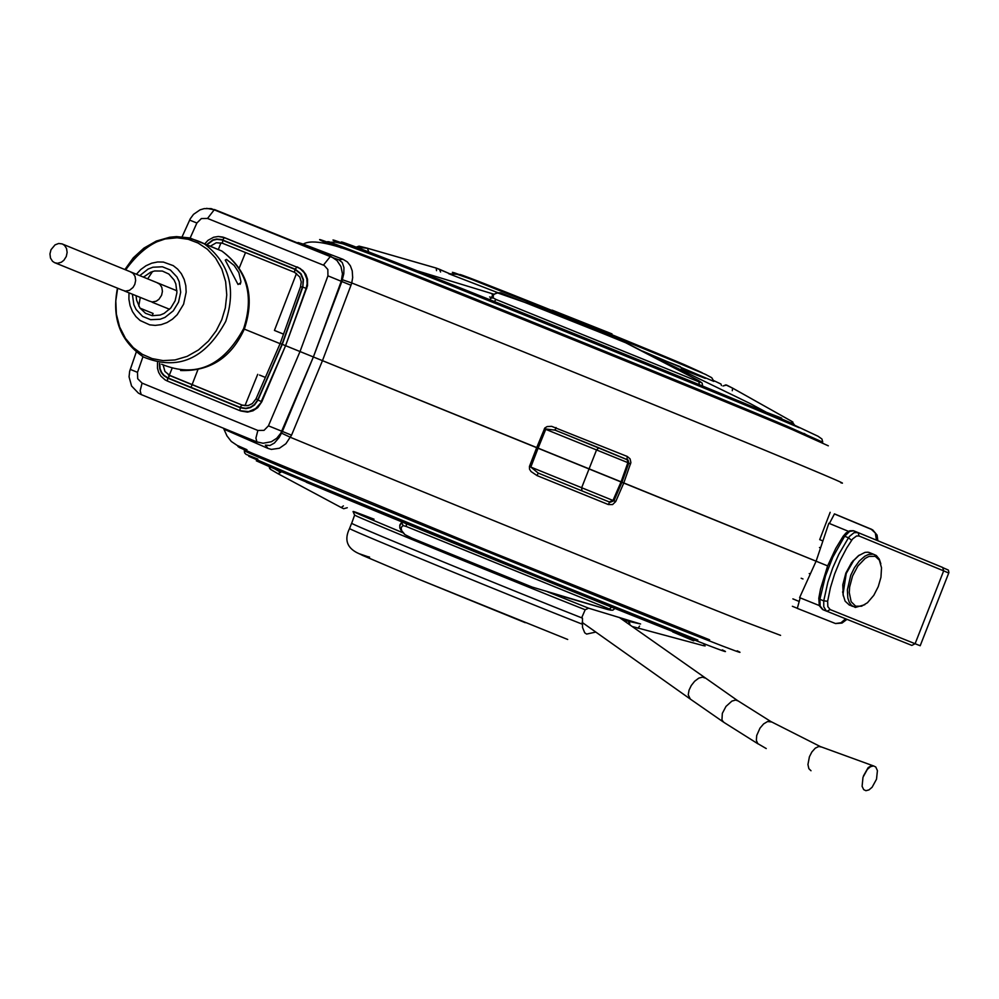 <?xml version="1.0" encoding="UTF-8"?>
<svg xmlns="http://www.w3.org/2000/svg" width="999" height="999" viewBox="0 0 999 999"><rect width="100%" height="100%" fill="white"/><g stroke="black" fill="none" stroke-linecap="round" stroke-linejoin="round"><path stroke-width="1.5" d="M849.525 605.219L845.117 601.148L843.006 594.355L846.24 573.438L853.908 560.189L858.328 555.806L864.959 552.397L867.881 552.185L871.315 553.346M880.831 563.786L879.282 559.14L876.36 555.544L873.276 554.145L868.468 554.482L864.822 556.218L859.277 561.038L854.382 567.794L850.748 575.274L847.364 589.822L847.826 598.026L849.275 602.31L851.423 605.332L855.319 607.442L864.784 604.707M875.249 556.318L879.37 560.152L881.518 567.782L880.956 577.285L878.258 586.638L873.813 595.304L867.444 602.747L861.563 606.218L855.668 606.193L851.148 601.698L849.262 592.582L849.637 587L852.559 576.011L857.879 565.996L865.184 558.404L868.93 556.418L875.249 556.318M843.256 595.891L842.794 584.827L845.841 573.139L851.61 562.562L859.252 555.107M819.467 547.502L820.179 547.789M865.933 790.696L868.98 789.897L872.115 787.237L876.51 779.208L877.422 770.666L875.748 766.97L873.501 765.921L870.466 766.72L867.319 769.392L862.986 777.284L862.1 786.325L863.698 789.635L865.908 790.696M840.334 516.396L839.659 516.121M680.419 366.745L649.85 354.782M699.288 384.677L698.95 381.83L701.198 382.442L698.788 380.694L624.15 341.958L500.674 292.807L496.103 293.169L493.356 294.88L493.206 297.964L496.053 299.488L494.28 301.486M722.989 385.976L726.598 385.065L732.604 388.124L791.42 421.153L791.945 423.351M791.533 421.228L792.919 422.102M356.193 247.115L359.053 246.141L367.32 248.202L436.063 268.019L449.275 273.564L439.323 269.218M436.138 268.044L439.473 269.318L440.571 272.04M492.857 294.905L492.182 294.742M642.544 351.086L713.835 381.393M705.269 378.384L680.993 369.018M493.206 297.964L491.058 298.089L489.71 299.45M497.589 292.907L493.269 294.468L489.972 299.775M702.584 386.039L702.16 383.117L698.676 380.607L628.159 343.768L535.976 306.293L497.614 292.907M498.801 292.819L500.674 292.807M732.267 390.709L732.604 388.124M368.519 251.074L367.32 248.202M436.538 270.654L436.201 268.082L367.52 248.276L356.268 247.14M489.61 296.965L491.433 297.427M713.798 381.168L711.713 377.684L705.344 374.313L633.441 344.143L471.316 279.258L457.18 274.325L448.688 273.701L498.264 292.844M341.308 247.952L327.385 241.683L328.996 241.746L378.396 260.552C460.364 292.37 712.324 394.48 786.95 426.161L822.664 442.145L816.67 440.109M323.439 265.11L330.569 256.206L214.435 209.528L207.542 218.444L324.263 265.497L327.834 269.48L327.934 275.836L341.246 281.281L342.457 273.876L340.971 266.608L336.963 260.514L330.569 256.206M300.562 286.626L280.17 343.494L322.465 360.651L350.974 285.252L341.845 281.531L343.806 273.689L343.943 267.582L342.232 262.475L338.836 259.827M342.457 279.757L351.748 282.954L352.672 277.597L352.235 270.879L350.374 265.809L347.39 261.963L342.994 259.303L338.948 259.865M215.896 210.115L206.656 208.341M189.61 220.092L196.878 223.014L201.398 218.544L207.542 218.444M871.827 529.42L834.465 513.886L829.407 523.488L848.438 531.331M206.93 244.817L213.124 240.21L216.908 239.373L221.678 239.91L294.867 269.368L300.612 273.851L303.109 279.732L302.872 285.889L282.03 344.23L827.634 565.896L816.108 561.188L799.6 597.627M306.718 288.611L306.144 288.361L285.589 345.679L307.517 285.689L307.517 279.233L305.869 274.525L302.972 270.617L297.764 267.195M350.974 285.252L351.748 282.954C465.059 327.784 712.974 428.359 802.247 465.734C834.502 479.208 847.364 484.865 840.808 482.742M280.095 343.668L244.33 329.108L280.095 343.668M291.546 435.164L285.901 443.718L279.395 448.251L271.391 449.4L268.007 448.414L265.359 445.129L269.955 445.492L274.375 443.057L279.158 437.487L282.392 431.456L291.546 435.164L322.477 360.651L536.725 447.564L544.817 427.984L547.127 426.573L551.66 426.348L627.272 456.468L630.082 458.853L630.893 462.549L623.801 482.942L815.546 560.963M609.64 502.072L608.316 504.532L537.05 475.599L538.199 473.064L530.831 467.07L612.974 500.449L621.078 481.818L627.872 462.649L545.741 429.345L538.111 448.139L621.99 482.192L628.783 463.074L628.121 460.102L627.06 459.365M544.343 428.783L555.157 430.157L556.043 427.535M627.272 456.468L626.997 459.34L628.121 460.102L563.361 433.491M610.139 502.272L613.91 500.799L621.99 482.192L623.813 482.929L615.734 501.535L612.974 500.449L609.265 501.948L581.967 490.884L581.643 487.737L596.565 449.9L598.801 447.814L627.247 459.677L627.872 462.649L630.606 463.823M283.516 334.141L274.438 330.432L283.529 334.116M210.502 246.104L216.296 242.757L222.477 243.257L222.74 240.284M294.867 269.368L294.593 272.34L222.477 243.257M294.593 272.34L299.825 277.023L301.236 281.868L300.562 286.613L302.447 287.275M819.954 539.747L822.639 540.846M830.169 512.3L819.704 539.622L822.652 540.809M792.369 606.281L797.252 608.279M802.984 578.97L801.186 578.246M157.517 362.612L157.48 368.294L158.691 372.44L160.889 376.123L165.035 379.832L167.432 381.069L167.682 378.109L240.235 407.729L239.96 410.689L248.639 411.613L255.619 408.603L261.825 401.735L285.577 345.716L261.251 401.511L257.979 400.075L282.28 344.343L302.797 287.1L303.446 279.558L300.961 273.689L295.217 269.193L221.528 239.535L216.658 239.023L212.837 239.91L206.631 244.693M247.015 405.731L241.87 404.995L240.097 407.367L168.032 377.947L169.818 375.587L241.933 405.02M169.88 375.599L164.935 371.441L163.174 365.11M261.825 401.735L257.742 407.642L252.984 410.801L247.515 412.112L240.697 410.976M259.528 375.05L265.372 377.422L259.528 375.05M595.804 632.067L586.625 634.078L584.727 632.804L582.504 627.372L582.454 618.144C515.909 591.982 359.265 527.722 351.598 523.351L351.66 523.376C359.066 527.634 514.635 591.458 581.655 617.832L585.189 609.752C518.094 583.304 362.05 519.318 354.608 515.122L354.583 514.785M547.614 591.833L588.598 608.191L640.596 623.988L623.001 620.079M588.598 608.191L585.189 609.752M615.734 501.535L612.574 504.57L608.316 504.532M538.111 448.126L530.831 467.07L529.433 466.496L536.725 447.564M537.05 475.599L531.031 471.528L529.545 469.218L529.433 466.496M845.604 618.818L840.996 622.777L835.476 623.526L797.314 608.391L800.174 597.852L819.255 605.531M234.34 432.667L230.994 431.306M780.581 635.364L741.345 620.541C651.298 584.902 403.196 484.09 290.534 437.362L281.618 433.179M142.957 356.705L137.5 372.34L130.232 369.38M137.5 372.34L137.7 378.746L142.07 383.117L140.16 390.746L141.209 394.568L256.905 441.908L255.919 438.099L257.854 430.457L264.011 430.369L268.431 425.836L300.025 351.536L327.934 275.836M141.159 394.543L138.312 393.057M256.905 441.908L263.087 443.256L271.353 441.745L276.735 438.261L280.806 433.179L313.374 356.955L341.246 281.281L341.845 281.531L313.374 356.968L282.392 431.456L268.431 425.836M532.442 587.15L607.941 609.59L612.762 610.227L614.934 608.466M564.11 596.828L607.779 609.54L611.176 610.239L610.039 609.265L406.268 526.485L403.159 525.599L401.985 526.485L401.136 528.059L401.673 530.656L405.007 534.665L412.038 538.199M434.328 547.377L532.142 587.05M399.675 525.811L402.098 521.99M405.007 534.665L401.561 531.268L399.775 527.847L399.975 524.712L401.548 522.465L403.159 525.599M343.394 505.894L341.208 507.529L277.922 473.663L280.781 472.39L275.062 469.08M277.922 473.663L270.529 469.368L269.143 466.533L269.73 468.656M347.265 507.729L343.706 508.716L341.208 507.529M705.107 644.168L703.146 645.579L631.992 626.435M705.157 645.928L703.146 645.579M639.56 626.086L638.024 628.271M697.851 640.047L536.938 575.549L312.225 483.391L248.801 456.318L257.804 459.078L246.041 454.358L244.643 452.922L244.28 450.699C250.474 455.319 591.271 594.655 703.346 638.561C734.577 650.836 745.853 654.919 737.187 650.811M418.419 579.133L525.312 622.714M140.035 308.167L153.084 313.449L140.022 308.142M143.494 277.135L150.649 272.215L154.658 270.966L162.362 271.054L168.831 274.026L174.088 279.982L175.824 283.916L176.923 292.62L175.125 300.774L170.841 307.929L164.073 313.449L160.127 315.072L152.235 315.696L145.529 313.311L139.91 307.979L136.576 300.1L136.089 295.704M226.486 259.39L234.166 265.472L238.861 272.59L240.909 281.456L240.747 282.705L238.049 284.503L225.25 260.09L226.486 259.39M54.77 262.774L52.51 261.288L50.487 258.042L49.95 253.933L50.999 249.713L55.057 244.855L58.691 243.481L62.288 243.931L64.573 245.429L66.533 248.514L67.133 252.422L66.284 256.493L63.886 260.264L61.351 262.238L57.542 263.286L54.77 262.774M830.169 609.577L915.096 643.731L943.668 570.866L859.065 536.001L856.555 535.976L852.584 538.961L846.777 547.889L840.171 560.476L834.627 573.975L830.406 587.787L827.647 601.236L827.846 606.655L830.169 609.577L826.885 611.288L823.051 609.727L820.154 606.068L819.892 599.3L823.725 600.861L827.871 582.192L832.716 567.944L838.86 554.22L848.488 537.799L844.654 536.251L832.854 557.142L825.499 575.874L819.892 599.3L818.768 598.389L820.541 588.935L827.634 565.884L835.751 548.414L843.256 536.088L844.654 536.251L849.612 531.431L853.508 530.781M943.081 567.769L948.351 570.079L948.925 572.539L920.191 645.741L915.096 643.731L911.837 645.416L826.36 611.038L823.763 606.793L823.725 600.861L827.647 601.236M942.432 567.357L853.995 530.919M851.585 540.272L848.488 537.799L849.612 536.301L854.095 532.667L858.104 532.592L853.308 530.706L849.762 530.806L845.978 533.004L843.094 536.338M948.713 573.014L943.668 570.866L942.706 567.494L858.104 532.592L859.065 536.001M818.793 598.176L819.33 605.731L822.589 609.502M873.75 765.946L871.153 765.783L868.131 767.657L863.473 775.911M821.415 747.027L818.793 746.478L815.296 748.151L811.862 751.985L809.427 756.73L807.941 764.522L808.865 768.693L811.013 770.741M771.64 721.99L767.569 721.528L763.598 723.925L759.989 728.134L756.718 735.489L756.355 740.384L757.766 743.618L766.245 748.563M738.036 700.911L735.614 700.037L731.892 701.098L725.986 706.418L722.327 713.373L721.952 720.017L723.8 722.314L758.104 743.918M704.969 678.021L702.509 677.122L698.776 678.134L694.642 681.256L691.283 685.501L689.048 690.147L688.236 694.842L690.334 699.088L582.117 622.365M612 333.903L552.11 310.127M461.263 275.312C441.82 265.921 623.763 338.886 684.265 364.61L702.122 372.702M455.644 273.926L452.41 272.315L454.595 272.877L462.287 275.687L531.131 302.734L690.721 367.894M698.95 381.83L496.053 299.488M766.558 412.35L781.668 418.131M350.599 246.453C329.37 237.013 344.405 242.332 395.691 262.387C475.611 293.456 709.078 388.099 777.709 417.307L818.056 436.263L821.915 438.998L822.689 441.77M337.787 242.507C323.913 236.114 339.922 241.883 385.826 259.827L385.826 259.827C467.12 291.396 711.75 390.547 783.978 421.253L799.2 427.722M870.828 528.921L875.311 533.016L876.473 540.172M302.797 287.1L306.144 288.361L307.13 283.866L306.855 278.946L304.32 272.814L299.85 268.356L224.45 237.612L222.602 239.922M329.583 244.38C307.942 234.815 321.428 239.51 370.03 258.479C453.109 290.697 714.635 396.665 792.344 429.632L828.321 445.816M304.87 245.804L298.027 242.52L303.309 244.118L342.994 259.303M828.833 523.251L816.108 561.201M196.878 223.014L190.16 237.999M554.32 429.845L598.938 447.864M218.132 236.488L224.45 237.612M295.217 269.193L297.04 266.87M792.881 598.876L798.825 601.311M159.415 363.361L159.703 368.643L161.201 372.415L163.636 375.499L167.682 378.109M167.432 381.069L239.96 410.689M240.235 407.729L245.916 408.678L250.499 407.592L254.508 404.982L257.979 400.075M282.03 344.243L257.842 399.712L256.031 398.863M257.842 399.712L254.37 404.607L250.374 407.23L245.779 408.316L240.097 407.367M168.032 377.947L164.048 375.387L161.626 372.377L160.102 368.693L159.728 363.486M581.967 490.884L538.199 473.064M268.007 448.414L224.288 429.333M142.07 383.117L257.854 430.457M611.625 607.142L609.427 609.015M406.368 523.738L406.268 526.485M411.825 538.099L529.707 586.213M693.806 640.821L672.589 631.868L693.343 640.709M629.932 624.974L629.595 623.026L629.932 624.974M374.051 519.205C338.711 505.482 348.289 509.989 402.797 532.717M264.061 463.086L256.318 460.826L267.944 466.009L391.183 517.432L690.609 638.523C720.903 650.411 731.468 654.195 722.277 649.874M223.501 428.234L226.96 435.889L231.293 441.471L237.163 445.404L246.965 449.7L237.912 446.466L239.585 447.614L252.585 453.359L487.949 550.636L709.627 639.822M349.65 528.271L349.513 528.608C357.292 533.091 516.783 598.526 582.18 624.15M369.518 557.28L359.59 553.846L362.475 555.357L418.369 579.108L567.707 639.472M125.674 269.855C148.576 238.274 174.675 229.52 203.971 243.581C229.158 262.562 236.413 288.486 225.762 321.341C205.12 359.178 177.722 371.091 143.556 357.055C120.255 341.183 111.551 318.206 117.457 288.149M124.9 269.543L133.267 257.842L143.931 248.102L156.344 241.059L169.73 237.238L176.536 236.613L189.773 237.937L221.853 251.036C247.003 269.98 254.258 295.841 243.631 328.621C223.039 366.371 195.692 378.246 161.588 364.223M136.114 296.503L136.289 295.791M117.67 288.236L115.784 300.961L116.384 314.198L119.655 326.998L125.474 338.399L133.292 347.652L142.382 354.37L152.123 358.591L163.074 360.602L174.987 359.965L187.1 356.381L198.514 349.925L208.416 341.121L216.234 330.756L221.778 319.717L225.324 307.892L226.761 294.942L225.649 281.681L221.828 269.068L215.547 258.017L207.392 249.25L198.114 243.044L188.224 239.285L177.073 237.774L165.11 238.973L153.109 243.107L141.983 250.025L132.48 259.141L125.087 269.618M136.401 274.238L140.772 269.53L146.004 265.746L151.761 263.174L157.68 261.963L163.386 262.075L173.252 265.634L177.635 269.118L181.381 273.763L184.178 279.383L185.802 285.652L186.164 292.145L183.604 304.208L177.185 314.722L172.477 319.156L167.008 322.565L161.126 324.663L155.232 325.399L149.675 324.85L140.11 320.504L135.914 316.596L132.467 311.576L130.082 305.682L128.908 299.288L128.983 292.819M139.798 275.624L148.089 269.068L152.909 267.22L162.4 266.783L170.404 270.03L176.973 276.973L179.183 281.681L180.682 292.232L178.534 302.16L173.289 310.826L164.972 317.407L160.14 319.255L150.637 319.68L142.632 316.421L136.076 309.453L133.866 304.745L132.38 294.205M140.285 297.415L138.749 306.094M180.619 370.529C210.165 371.441 231.418 357.58 244.393 328.933C255.245 296.191 247.727 270.23 221.853 251.036L209.078 245.704M144.068 276.573L143.706 277.223M152.547 271.503L147.69 278.846M149.263 301.036L152.11 301.973L156.206 301.223L158.966 299.275L161.588 295.279L162.425 291.358L161.813 287.362L159.852 284.29L156.743 282.542M122.552 290.197L125.387 291.121L129.445 290.347L133.004 287.487L134.803 284.378L135.652 280.457L135.065 276.436L133.117 273.376L130.057 271.641M809.24 573.563L809.939 573.851M850.811 605.606L852.784 606.405M873.276 554.145L868.755 552.322M842.594 591.82L842.869 592.981M853.071 560.676L853.908 560.189M619.18 617.37L737.387 700.461L770.803 721.503L820.266 746.54L873.501 765.921M690.334 699.088L723.151 721.877M723.051 386.014L725.836 384.877L732.654 388.161L791.558 421.241L794.567 425.062M713.673 380.582L721.003 384.053L721.428 385.552M417.082 270.779L493.668 294.143M768.331 413.324L749.987 403.459L649 354.395M330.582 242.295L335.127 242.095L342.907 243.856L385.826 259.827L395.691 262.387C483.666 296.616 704.819 386.301 777.572 417.22L790.359 422.677M877.859 540.746L877.06 535.064L872.776 529.957L834.352 513.923M334.128 258.129L211.214 208.629L204.171 208.629L200.05 209.852L193.519 214.348L190.26 218.781L182.13 236.751M334.178 258.154L339.697 260.065M305.469 246.116L303.259 244.106C311.963 238.761 334.215 243.556 370.03 258.479L378.396 260.552M554.383 429.857L560.314 432.255M245.517 252.56L239.36 267.695M204.745 243.906L207.967 240.359L213.599 237.25L218.319 236.488L222.927 237.1L300.549 268.656M803.945 433.391L811.388 437.737M218.481 249.201L220.966 242.782M274.438 330.432L296.516 273.376M280.17 343.481L256.019 398.863L252.385 403.546L248.239 405.519L242.682 405.307L168.282 374.775M191.059 387.337L197.852 369.805M138.386 393.107L131.568 386.001L129.058 376.86L129.658 371.253L136.276 352.035M404.52 534.378L409.428 537.05M629.845 624.912L628.733 622.527M846.952 619.355L842.007 623.064L835.626 623.551M351.66 523.376L354.608 515.122L353.047 511.55M171.928 368.718L168.756 376.511M257.717 374.338L244.93 405.756M306.293 482.267C389.685 517.457 615.471 609.265 688.985 637.899M351.598 523.351L349.513 528.608C342.582 542.857 349.275 552.36 369.58 557.105M152.198 315.684L153.084 313.449M240.759 282.705L240.122 284.29M63.099 244.318L176.96 290.809M169.593 309.29L152.16 302.235M149.338 301.086L124.313 290.934M122.627 290.247L55.632 263.062"/></g></svg>

